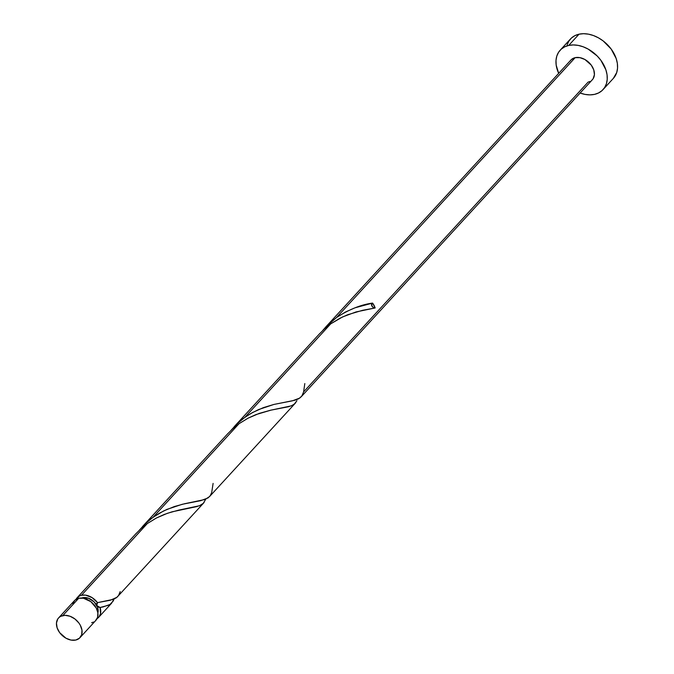 <?xml version="1.0" encoding="UTF-8"?>
<svg xmlns="http://www.w3.org/2000/svg" width="674" height="674" viewBox="0 0 674 674"><rect width="100%" height="100%" fill="white"/><g stroke="black" fill="none" stroke-linecap="round" stroke-linejoin="round"><path stroke-width="1.01" d="M79.987 637.663L95.893 620.341A14.558 10.422 -137.4 0 0 94.486 605.286A14.558 10.422 -137.4 0 0 78.723 598.259L62.817 615.581A14.558 10.422 42.6 0 1 78.58 622.599A14.558 10.422 42.6 0 1 79.987 637.663A14.558 10.422 42.6 0 1 75.715 640.056L79.473 638.177L81.672 634.723L81.984 630.215L80.358 625.346L78.883 623.003L74.907 618.959L70.062 616.263L65.1 615.328L60.778 616.297L59.059 617.46L57.737 619.018L56.456 623.079L57.13 627.856L59.649 632.633L65.985 638.219L70.981 640.064L75.715 640.056A14.558 10.422 42.6 0 1 59.952 633.029A14.558 10.422 42.6 0 1 58.545 617.965A14.558 10.422 42.6 0 1 62.817 615.581L78.723 598.259L74.966 600.138L72.767 603.592M95.379 620.855L97.578 617.401L97.89 612.893A11.643 8.332 -137.4 0 0 96.795 605.522A11.643 8.332 -137.4 0 0 82.759 597.712L81.124 598.285M603.062 89.591L613.374 78.361A29.117 20.835 -137.4 0 0 610.56 48.242A29.117 20.835 -137.4 0 0 579.025 34.197L568.713 45.428A29.117 20.835 42.6 0 1 600.248 59.472A29.117 20.835 42.6 0 1 603.062 89.591A29.117 20.835 42.6 0 1 594.519 94.377A29.117 20.835 42.6 0 1 580.129 93.037M230.997 430.374L236.65 424.19L244.856 417.349L330.715 323.857L244.856 417.349L252.657 412.471L263.399 407.627L273.812 404.467L294.707 400.272L298.523 398.823L301.135 396.851L592.336 79.751A14.558 10.422 -137.4 0 0 590.929 64.687A14.558 10.422 -137.4 0 0 575.158 57.661L336.553 317.496L345.652 311.927L355.038 307.799L372.596 303.089A14.558 10.422 42.6 0 1 375.157 307.959L356.049 311.936L342.535 316.949L330.715 323.857L324.624 328.727L319.072 334.279M103.097 606.912L100.072 607.51A14.558 10.422 42.6 0 1 98.64 617.35A14.558 10.422 42.6 0 1 97.064 618.656L98.994 616.937L100.527 613.643L100.072 607.51L108.708 605.185L111.496 603.323L114.058 599.034L113.232 601.006L109.929 604.519L103.097 606.912M98.64 617.35L111.488 603.331M120.216 591.595L118.565 595.496L116.332 597.787L113.148 599.397L97.511 602.64L92.077 597.619L85.573 595.142L81.47 595.268L79.431 595.985L76.027 599.338A14.558 10.422 42.6 0 1 77.198 597.653A14.558 10.422 42.6 0 1 81.47 595.268L147.32 523.555L156.435 517.986L164.254 514.456L171.963 511.836L196.606 506.637L200.405 505.332L203.186 503.478L205.755 499.19L203.371 503.301L199.394 505.761L178.745 510.108L167.497 513.259L156.25 518.079L147.32 523.555L81.47 595.268A14.558 10.422 42.6 0 1 97.511 602.64L110.418 600.214L117.006 597.265L203.59 503.074M204.087 502.475L203.371 503.301M139.307 530.227L144.952 524.043L153.167 517.194L239.017 423.71L248.125 418.141L255.943 414.603L270.973 410.137L288.303 406.784L292.095 405.478L294.883 403.625L296.939 400.668L294.243 404.181L291.084 405.908L270.434 410.255L259.187 413.406L247.948 418.234L239.017 423.71L153.167 517.194L163.639 510.934L174.364 506.545L184.583 503.739L205.056 499.468L209.437 496.696L295.279 403.221M295.785 402.622L295.06 403.448M147.32 523.555L141.237 528.424L135.685 533.976M239.017 423.71L232.926 428.58L227.374 434.123M227.989 433.449L142.45 526.605M319.687 333.605L234.139 426.752M570.086 61.098L571.409 59.539L575.158 57.661A14.558 10.422 -137.4 0 0 570.886 60.053L325.534 327.227L336.553 317.496L575.158 57.661L579.893 57.652L584.897 59.497L591.233 65.083L593.752 69.86L594.417 74.645L593.137 78.698L591.814 80.257M322.694 330.521L325.837 326.907M590.104 81.419L588.065 82.135L303.612 391.889L301.96 395.798L299.728 398.09L292.322 400.853L273.939 404.434L258.639 409.539L250.863 413.474L243.39 418.419L236.498 424.342L231.013 430.357M97.848 613.02L97.629 607.468L94.141 601.924L88.564 598.259L82.759 597.712A11.643 8.332 -137.4 0 0 81.706 598.032M96.795 605.522L98.236 607.038L100.072 607.51L96.795 605.522L96.5 603.752L97.511 602.64L96.795 605.522M613.315 78.428L616.735 72.472L617.544 68.15L617.359 63.466L616.205 58.587L611.166 49.042L603.205 40.954L598.487 37.862L593.524 35.57L588.495 34.163L583.6 33.7L579.025 34.197A29.117 20.835 -137.4 0 0 570.482 38.974L560.17 50.205A29.117 20.835 42.6 0 1 568.713 45.428L579.025 34.197L574.947 35.629L571.518 37.955L568.873 41.072L567.12 44.863M580.019 92.995L585.04 94.402L589.944 94.865L594.519 94.377L598.596 92.936L602.025 90.619L604.662 87.502L606.423 83.711L607.223 79.38L607.047 74.696L605.884 69.826L600.854 60.272L597.172 55.967L588.175 49.101L583.204 46.801L578.182 45.394L573.288 44.931L568.713 45.428L564.627 46.86L561.206 49.185L558.561 52.302L556.8 56.094L555.999 60.416L556.185 65.108L558.687 73.348A29.117 20.835 42.6 0 1 560.17 50.205M91.622 622.734L93.661 622.018M97.89 612.893L96.264 608.024L90.805 601.638L83.458 598.242L78.723 598.259A14.558 10.422 -137.4 0 0 74.452 600.652L58.545 617.965M372.596 303.089L375.157 307.959A2.915 2.081 42.6 0 1 371.88 305.971A2.915 2.081 42.6 0 1 372.596 303.089C361.188 304.581 349.174 309.383 336.553 317.496L328.196 324.489L322.711 330.504M373.32 307.487L371.88 305.971L371.947 303.511M304.808 383.557L303.612 391.889M213.11 483.401L211.703 492.492L210.263 495.651L208.03 497.934L200.625 500.698L182.241 504.287L166.941 509.392L159.165 513.327L151.701 518.272L144.8 524.195L139.316 530.202M330.715 323.857L339.822 318.288L347.641 314.75L362.671 310.284L375.157 307.959M136.291 533.303L77.198 597.653"/></g></svg>
